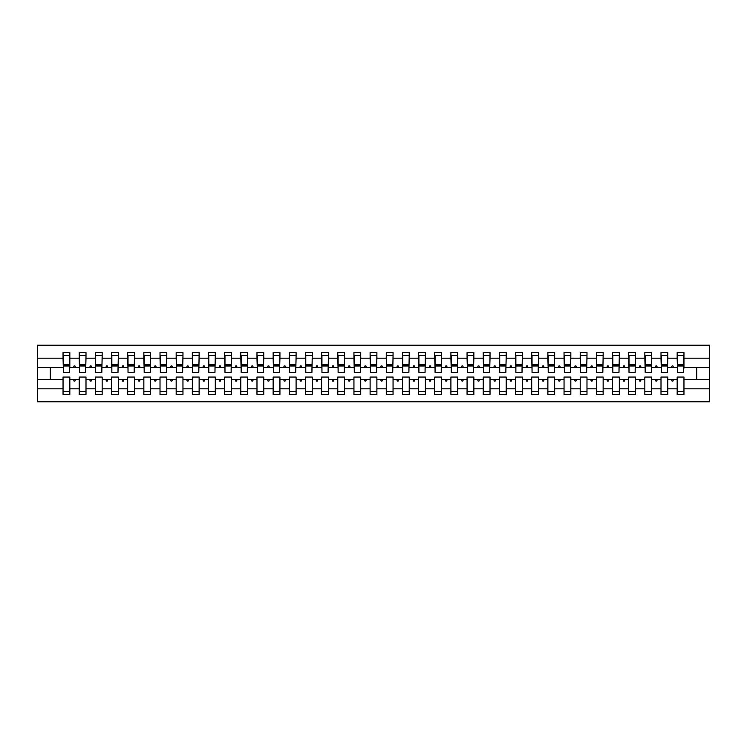 <?xml version="1.0" encoding="UTF-8"?>
<svg xmlns="http://www.w3.org/2000/svg" width="747" height="747" viewBox="0 0 747 747"><rect width="100%" height="100%" fill="white"/><g stroke="black" fill="none" stroke-linecap="round" stroke-linejoin="round"><path stroke-width="1.12" d="M677.165 388.813L667.79 388.813L667.79 377.058L661.002 377.058L661.002 388.813L651.636 388.813L651.636 377.058L644.848 377.058L644.848 388.813L635.473 388.813L635.473 377.058L628.685 377.058L628.685 388.813L619.31 388.813L619.31 377.058L612.521 377.058L612.521 388.813L603.146 388.813L603.146 377.058L596.358 377.058L596.358 388.813L586.983 388.813L586.983 377.058L580.204 377.058L580.204 388.813L570.829 388.813L570.829 377.058L564.041 377.058L564.041 388.813L554.666 388.813L554.666 377.058L547.878 377.058L547.878 388.813L538.503 388.813L538.503 377.058L531.715 377.058L531.715 388.813L522.34 388.813L522.34 377.058L515.551 377.058L515.551 388.813L506.186 388.813L506.186 377.058L499.398 377.058L499.398 388.813L490.023 388.813L490.023 377.058L483.234 377.058L483.234 388.813L473.859 388.813L473.859 377.058L467.071 377.058L467.071 388.813L457.696 388.813L457.696 377.058L450.908 377.058L450.908 388.813L441.542 388.813L441.542 377.058L434.754 377.058L434.754 388.813L425.379 388.813L425.379 377.058L418.591 377.058L418.591 388.813L409.216 388.813L409.216 377.058L402.428 377.058L402.428 388.813L393.053 388.813L393.053 377.058L386.264 377.058L386.264 388.813L376.89 388.813L376.89 377.058L370.11 377.058L370.11 388.813L360.736 388.813L360.736 377.058L353.947 377.058L353.947 388.813L344.572 388.813L344.572 377.058L337.784 377.058L337.784 388.813L328.409 388.813L328.409 377.058L321.621 377.058L321.621 388.813L312.246 388.813L312.246 377.058L305.458 377.058L305.458 388.813L296.092 388.813L296.092 377.058L289.304 377.058L289.304 388.813L279.929 388.813L279.929 377.058L273.141 377.058L273.141 388.813L263.766 388.813L263.766 377.058L256.977 377.058L256.977 388.813L247.602 388.813L247.602 377.058L240.814 377.058L240.814 388.813L231.449 388.813L231.449 377.058L224.66 377.058L224.66 388.813L215.285 388.813L215.285 377.058L208.497 377.058L208.497 388.813L199.122 388.813L199.122 377.058L192.334 377.058L192.334 388.813L182.959 388.813L182.959 377.058L176.171 377.058L176.171 388.813L166.796 388.813L166.796 377.058L160.017 377.058L160.017 388.813L150.642 388.813L150.642 377.058L143.854 377.058L143.854 388.813L134.479 388.813L134.479 377.058L127.69 377.058L127.69 388.813L118.315 388.813L118.315 377.058L111.527 377.058L111.527 388.813L102.152 388.813L102.152 377.058L95.364 377.058L95.364 388.813L85.998 388.813L85.998 377.058L79.21 377.058L79.21 379.476L69.835 379.476L69.835 377.058L63.047 377.058L63.047 388.813L37.35 388.813L37.35 401.783L709.65 401.783L709.65 388.813L683.953 388.813L683.953 394.509L677.165 394.509L677.165 379.476L671.488 379.476L672.076 381.091L672.879 381.091L673.467 379.476M683.953 388.813L683.953 377.058L677.165 377.058L677.165 379.476M709.65 388.813L709.65 367.524L683.953 367.524L683.953 352.491L677.165 352.491L677.165 358.187L667.79 358.187L667.473 369.942M677.492 369.942L677.165 358.187M661.002 388.813L661.002 394.509L667.79 394.509L667.79 388.813M667.79 358.187L667.79 352.491L661.002 352.491L661.002 358.187L651.636 358.187L651.309 369.942M661.328 369.942L661.002 358.187M644.848 388.813L644.848 394.509L651.636 394.509L651.636 388.813M651.636 358.187L651.636 352.491L644.848 352.491L644.848 358.187L635.473 358.187L635.146 369.942M645.165 369.942L644.848 358.187M628.685 388.813L628.685 394.509L635.473 394.509L635.473 388.813M635.473 358.187L635.473 352.491L628.685 352.491L628.685 358.187L619.31 358.187L618.983 369.942M629.002 369.942L628.685 358.187M612.521 388.813L612.521 394.509L619.31 394.509L619.31 388.813M619.31 358.187L619.31 352.491L612.521 352.491L612.521 358.187L603.146 358.187L602.829 369.942M612.848 369.942L612.521 358.187M596.358 388.813L596.358 394.509L603.146 394.509L603.146 388.813M603.146 358.187L603.146 352.491L596.358 352.491L596.358 358.187L586.983 358.187L586.666 369.942M596.685 369.942L596.358 358.187M580.204 388.813L580.204 394.509L586.983 394.509L586.983 388.813M586.983 358.187L586.983 352.491L580.204 352.491L580.204 358.187L570.829 358.187L570.503 369.942M580.522 369.942L580.204 358.187M564.041 388.813L564.041 394.509L570.829 394.509L570.829 388.813M570.829 358.187L570.829 352.491L564.041 352.491L564.041 358.187L554.666 358.187L554.339 369.942M564.358 369.942L564.041 358.187M547.878 388.813L547.878 394.509L554.666 394.509L554.666 388.813M554.666 358.187L554.666 352.491L547.878 352.491L547.878 358.187L538.503 358.187L538.185 369.942M548.205 369.942L547.878 358.187M531.715 388.813L531.715 394.509L538.503 394.509L538.503 388.813M538.503 358.187L538.503 352.491L531.715 352.491L531.715 358.187L522.34 358.187L522.022 369.942M532.041 369.942L531.715 358.187M515.551 388.813L515.551 394.509L522.34 394.509L522.34 388.813M522.34 358.187L522.34 352.491L515.551 352.491L515.551 358.187L506.186 358.187L505.859 369.942M515.878 369.942L515.551 358.187M499.398 388.813L499.398 394.509L506.186 394.509L506.186 388.813M506.186 358.187L506.186 352.491L499.398 352.491L499.398 358.187L490.023 358.187L489.696 369.942M499.715 369.942L499.398 358.187M483.234 388.813L483.234 394.509L490.023 394.509L490.023 388.813M490.023 358.187L490.023 352.491L483.234 352.491L483.234 358.187L473.859 358.187L473.533 369.942M483.561 369.942L483.234 358.187M467.071 388.813L467.071 394.509L473.859 394.509L473.859 388.813M473.859 358.187L473.859 352.491L467.071 352.491L467.071 358.187L457.696 358.187L457.379 369.942M467.398 369.942L467.071 358.187M450.908 388.813L450.908 394.509L457.696 394.509L457.696 388.813M457.696 358.187L457.696 352.491L450.908 352.491L450.908 358.187L441.542 358.187L441.216 369.942M451.235 369.942L450.908 358.187M434.754 388.813L434.754 394.509L441.542 394.509L441.542 388.813M441.542 358.187L441.542 352.491L434.754 352.491L434.754 358.187L425.379 358.187L425.052 369.942M435.071 369.942L434.754 358.187M418.591 388.813L418.591 394.509L425.379 394.509L425.379 388.813M425.379 358.187L425.379 352.491L418.591 352.491L418.591 358.187L409.216 358.187L408.889 369.942M418.908 369.942L418.591 358.187M402.428 388.813L402.428 394.509L409.216 394.509L409.216 388.813M409.216 358.187L409.216 352.491L402.428 352.491L402.428 358.187L393.053 358.187L392.735 369.942M402.754 369.942L402.428 358.187M386.264 388.813L386.264 394.509L393.053 394.509L393.053 388.813M393.053 358.187L393.053 352.491L386.264 352.491L386.264 358.187L376.89 358.187L376.572 369.942M386.591 369.942L386.264 358.187M370.11 388.813L370.11 394.509L376.89 394.509L376.89 388.813M376.89 358.187L376.89 352.491L370.11 352.491L370.11 358.187L360.736 358.187L360.409 369.942M370.428 369.942L370.11 358.187M353.947 388.813L353.947 394.509L360.736 394.509L360.736 388.813M360.736 358.187L360.736 352.491L353.947 352.491L353.947 358.187L344.572 358.187L344.246 369.942M354.265 369.942L353.947 358.187M337.784 388.813L337.784 394.509L344.572 394.509L344.572 388.813M344.572 358.187L344.572 352.491L337.784 352.491L337.784 358.187L328.409 358.187L328.092 369.942M338.111 369.942L337.784 358.187M321.621 388.813L321.621 394.509L328.409 394.509L328.409 388.813M328.409 358.187L328.409 352.491L321.621 352.491L321.621 358.187L312.246 358.187L311.929 369.942M321.948 369.942L321.621 358.187M305.458 388.813L305.458 394.509L312.246 394.509L312.246 388.813M312.246 358.187L312.246 352.491L305.458 352.491L305.458 358.187L296.092 358.187L295.765 369.942M305.784 369.942L305.458 358.187M289.304 388.813L289.304 394.509L296.092 394.509L296.092 388.813M296.092 358.187L296.092 352.491L289.304 352.491L289.304 358.187L279.929 358.187L279.602 369.942M289.621 369.942L289.304 358.187M273.141 388.813L273.141 394.509L279.929 394.509L279.929 388.813M279.929 358.187L279.929 352.491L273.141 352.491L273.141 358.187L263.766 358.187L263.439 369.942M273.467 369.942L273.141 358.187M256.977 388.813L256.977 394.509L263.766 394.509L263.766 388.813M263.766 358.187L263.766 352.491L256.977 352.491L256.977 358.187L247.602 358.187L247.285 369.942M257.304 369.942L256.977 358.187M240.814 388.813L240.814 394.509L247.602 394.509L247.602 388.813M247.602 358.187L247.602 352.491L240.814 352.491L240.814 358.187L231.449 358.187L231.122 369.942M241.141 369.942L240.814 358.187M224.66 388.813L224.66 394.509L231.449 394.509L231.449 388.813M231.449 358.187L231.449 352.491L224.66 352.491L224.66 358.187L215.285 358.187L214.959 369.942M224.978 369.942L224.66 358.187M208.497 388.813L208.497 394.509L215.285 394.509L215.285 388.813M215.285 358.187L215.285 352.491L208.497 352.491L208.497 358.187L199.122 358.187L198.795 369.942M208.815 369.942L208.497 358.187M192.334 388.813L192.334 394.509L199.122 394.509L199.122 388.813M199.122 358.187L199.122 352.491L192.334 352.491L192.334 358.187L182.959 358.187L182.641 369.942M192.661 369.942L192.334 358.187M176.171 388.813L176.171 394.509L182.959 394.509L182.959 388.813M182.959 358.187L182.959 352.491L176.171 352.491L176.171 358.187L166.796 358.187L166.478 369.942M176.497 369.942L176.171 358.187M160.017 388.813L160.017 394.509L166.796 394.509L166.796 388.813M166.796 358.187L166.796 352.491L160.017 352.491L160.017 358.187L150.642 358.187L150.315 369.942M160.334 369.942L160.017 358.187M143.854 388.813L143.854 394.509L150.642 394.509L150.642 388.813M150.642 358.187L150.642 352.491L143.854 352.491L143.854 358.187L134.479 358.187L134.152 369.942M144.171 369.942L143.854 358.187M127.69 388.813L127.69 394.509L134.479 394.509L134.479 388.813M134.479 358.187L134.479 352.491L127.69 352.491L127.69 358.187L118.315 358.187L117.998 369.942M128.017 369.942L127.69 358.187M111.527 388.813L111.527 394.509L118.315 394.509L118.315 388.813M118.315 358.187L118.315 352.491L111.527 352.491L111.527 358.187L102.152 358.187L101.835 369.942M111.854 369.942L111.527 358.187M95.364 388.813L95.364 394.509L102.152 394.509L102.152 388.813M102.152 358.187L102.152 352.491L95.364 352.491L95.364 358.187L85.998 358.187L85.672 369.942M95.691 369.942L95.364 358.187M85.998 388.813L85.998 394.509L79.21 394.509L79.21 379.476M85.998 358.187L85.998 352.491L79.21 352.491L79.21 358.187L69.835 358.187L69.835 352.491L63.047 352.491L63.047 358.187L37.35 358.187L37.35 345.217L709.65 345.217L709.65 358.187L683.953 358.187M79.527 369.942L79.21 358.187M63.047 388.813L63.047 394.509L69.835 394.509L69.835 379.476M63.374 369.942L63.047 358.187M683.953 367.524L683.626 369.942M79.21 388.813L69.835 388.813M671.488 379.476L667.79 379.476M677.165 367.524L673.467 367.524L672.879 365.909L672.076 365.909L671.488 367.524L667.79 367.524M671.488 367.524L673.467 367.524M655.324 379.476L655.913 381.091L656.725 381.091L657.313 379.476L651.636 379.476M661.002 379.476L657.313 379.476M661.002 367.524L657.313 367.524L656.725 365.909L655.913 365.909L655.324 367.524L651.636 367.524M655.324 367.524L657.313 367.524M639.161 379.476L639.749 381.091L640.562 381.091L641.15 379.476L635.473 379.476M644.848 379.476L641.15 379.476M644.848 367.524L641.15 367.524L640.562 365.909L639.749 365.909L639.161 367.524L635.473 367.524M639.161 367.524L641.15 367.524M623.007 379.476L623.596 381.091L624.399 381.091L624.987 379.476L619.31 379.476M628.685 379.476L624.987 379.476M628.685 367.524L624.987 367.524L624.399 365.909L623.596 365.909L623.007 367.524L619.31 367.524M623.007 367.524L624.987 367.524M606.844 379.476L607.432 381.091L608.235 381.091L608.824 379.476L603.146 379.476M612.521 379.476L608.824 379.476M612.521 367.524L608.824 367.524L608.235 365.909L607.432 365.909L606.844 367.524L603.146 367.524M606.844 367.524L608.824 367.524M590.681 379.476L591.269 381.091L592.082 381.091L592.67 379.476L586.983 379.476M596.358 379.476L592.67 379.476M596.358 367.524L592.67 367.524L592.082 365.909L591.269 365.909L590.681 367.524L586.983 367.524M590.681 367.524L592.67 367.524M574.518 379.476L575.106 381.091L575.918 381.091L576.507 379.476L570.829 379.476M580.204 379.476L576.507 379.476M580.204 367.524L576.507 367.524L575.918 365.909L575.106 365.909L574.518 367.524L570.829 367.524M574.518 367.524L576.507 367.524M558.364 379.476L558.952 381.091L559.755 381.091L560.343 379.476L554.666 379.476M564.041 379.476L560.343 379.476M564.041 367.524L560.343 367.524L559.755 365.909L558.952 365.909L558.364 367.524L554.666 367.524M558.364 367.524L560.343 367.524M542.201 379.476L542.789 381.091L543.592 381.091L544.18 379.476L538.503 379.476M547.878 379.476L544.18 379.476M547.878 367.524L544.18 367.524L543.592 365.909L542.789 365.909L542.201 367.524L538.503 367.524M542.201 367.524L544.18 367.524M526.037 379.476L526.626 381.091L527.438 381.091L528.026 379.476L522.34 379.476M531.715 379.476L528.026 379.476M531.715 367.524L528.026 367.524L527.438 365.909L526.626 365.909L526.037 367.524L522.34 367.524M526.037 367.524L528.026 367.524M509.874 379.476L510.462 381.091L511.275 381.091L511.863 379.476L506.186 379.476M515.551 379.476L511.863 379.476M515.551 367.524L511.863 367.524L511.275 365.909L510.462 365.909L509.874 367.524L506.186 367.524M509.874 367.524L511.863 367.524M499.398 379.476L493.72 379.476L494.309 381.091M493.72 379.476L490.023 379.476M494.299 381.091L495.112 381.091L495.7 379.476M499.398 367.524L495.7 367.524L495.112 365.909L494.299 365.909L493.72 367.524L490.023 367.524M493.72 367.524L495.7 367.524M477.557 379.476L478.145 381.091L478.948 381.091L479.537 379.476L473.859 379.476M483.234 379.476L479.537 379.476M483.234 367.524L479.537 367.524L478.948 365.909L478.145 365.909L477.557 367.524L473.859 367.524M477.557 367.524L479.537 367.524M461.394 379.476L461.982 381.091L462.785 381.091L463.373 379.476L457.696 379.476M467.071 379.476L463.373 379.476M467.071 367.524L463.373 367.524L462.785 365.909L461.982 365.909L461.394 367.524L457.696 367.524M461.394 367.524L463.373 367.524M445.231 379.476L445.819 381.091L446.631 381.091L447.22 379.476L441.542 379.476M450.908 379.476L447.22 379.476M450.908 367.524L447.22 367.524L446.631 365.909L445.819 365.909L445.231 367.524L441.542 367.524M445.231 367.524L447.22 367.524M429.067 379.476L429.656 381.091L430.468 381.091L431.056 379.476L425.379 379.476M434.754 379.476L431.056 379.476M434.754 367.524L431.056 367.524L430.468 365.909L429.656 365.909L429.067 367.524L425.379 367.524M429.067 367.524L431.056 367.524M412.914 379.476L413.502 381.091L414.305 381.091L414.893 379.476L409.216 379.476M418.591 379.476L414.893 379.476M418.591 367.524L414.893 367.524L414.305 365.909L413.502 365.909L412.914 367.524L409.216 367.524M412.914 367.524L414.893 367.524M396.75 379.476L397.339 381.091L398.142 381.091L398.73 379.476L393.053 379.476M402.428 379.476L398.73 379.476M402.428 367.524L398.73 367.524L398.142 365.909L397.339 365.909L396.75 367.524L393.053 367.524M396.75 367.524L398.73 367.524M380.587 379.476L381.175 381.091L381.988 381.091L382.576 379.476L376.89 379.476M386.264 379.476L382.576 379.476M386.264 367.524L382.576 367.524L381.988 365.909L381.175 365.909L380.587 367.524L376.89 367.524M380.587 367.524L382.576 367.524M364.424 379.476L365.012 381.091L365.825 381.091L366.413 379.476L360.736 379.476M370.11 379.476L366.413 379.476M370.11 367.524L366.413 367.524L365.825 365.909L365.012 365.909L364.424 367.524L360.736 367.524M364.424 367.524L366.413 367.524M348.27 379.476L348.858 381.091L349.661 381.091L350.25 379.476L344.572 379.476M353.947 379.476L350.25 379.476M353.947 367.524L350.25 367.524L349.661 365.909L348.858 365.909L348.27 367.524L344.572 367.524M348.27 367.524L350.25 367.524M332.107 379.476L332.695 381.091L333.498 381.091L334.086 379.476L328.409 379.476M337.784 379.476L334.086 379.476M337.784 367.524L334.086 367.524L333.498 365.909L332.695 365.909L332.107 367.524L328.409 367.524M332.107 367.524L334.086 367.524M315.944 379.476L316.532 381.091L317.344 381.091L317.933 379.476L312.246 379.476M321.621 379.476L317.933 379.476M321.621 367.524L317.933 367.524L317.344 365.909L316.532 365.909L315.944 367.524L312.246 367.524M315.944 367.524L317.933 367.524M299.78 379.476L300.369 381.091L301.181 381.091L301.769 379.476L296.092 379.476M305.458 379.476L301.769 379.476M305.458 367.524L301.769 367.524L301.181 365.909L300.369 365.909L299.78 367.524L296.092 367.524M299.78 367.524L301.769 367.524M283.627 379.476L284.215 381.091L285.018 381.091L285.606 379.476L279.929 379.476M289.304 379.476L285.606 379.476M284.205 365.909L283.627 367.524L279.929 367.524M289.304 367.524L285.606 367.524L285.018 365.909L284.215 365.909M283.627 367.524L285.606 367.524M267.463 379.476L268.052 381.091L268.855 381.091L269.443 379.476L263.766 379.476M273.141 379.476L269.443 379.476M273.141 367.524L269.443 367.524L268.855 365.909L268.052 365.909L267.463 367.524L263.766 367.524M267.463 367.524L269.443 367.524M251.3 379.476L251.888 381.091L252.691 381.091L253.28 379.476L247.602 379.476M256.977 379.476L253.28 379.476M256.977 367.524L253.28 367.524L252.691 365.909L251.888 365.909L251.3 367.524L247.602 367.524M251.3 367.524L253.28 367.524M235.137 379.476L235.725 381.091L236.538 381.091L237.126 379.476L231.449 379.476M240.814 379.476L237.126 379.476M240.814 367.524L237.126 367.524L236.538 365.909L235.725 365.909L235.137 367.524L231.449 367.524M235.137 367.524L237.126 367.524M218.974 379.476L219.562 381.091L220.374 381.091L220.963 379.476L215.285 379.476M224.66 379.476L220.963 379.476M224.66 367.524L220.963 367.524L220.374 365.909L219.562 365.909L218.974 367.524L215.285 367.524M218.974 367.524L220.963 367.524M202.82 379.476L203.408 381.091L204.211 381.091L204.799 379.476L199.122 379.476M208.497 379.476L204.799 379.476M208.497 367.524L204.799 367.524L204.211 365.909L203.408 365.909L202.82 367.524L199.122 367.524M202.82 367.524L204.799 367.524M186.657 379.476L187.245 381.091L188.048 381.091L188.636 379.476L182.959 379.476M192.334 379.476L188.636 379.476M192.334 367.524L188.636 367.524L188.048 365.909L187.245 365.909L186.657 367.524L182.959 367.524M186.657 367.524L188.636 367.524M170.493 379.476L171.082 381.091L171.894 381.091L172.482 379.476L166.796 379.476M176.171 379.476L172.482 379.476M176.171 367.524L172.482 367.524L171.894 365.909L171.082 365.909L170.493 367.524L166.796 367.524M170.493 367.524L172.482 367.524M154.33 379.476L154.918 381.091L155.731 381.091L156.319 379.476L150.642 379.476M160.017 379.476L156.319 379.476M160.017 367.524L156.319 367.524L155.731 365.909L154.918 365.909L154.33 367.524L150.642 367.524M154.33 367.524L156.319 367.524M138.176 379.476L138.765 381.091L139.568 381.091L140.156 379.476L134.479 379.476M143.854 379.476L140.156 379.476M143.854 367.524L140.156 367.524L139.568 365.909L138.765 365.909L138.176 367.524L134.479 367.524M138.176 367.524L140.156 367.524M122.013 379.476L122.601 381.091L123.404 381.091L123.993 379.476L118.315 379.476M127.69 379.476L123.993 379.476M127.69 367.524L123.993 367.524L123.404 365.909L122.601 365.909L122.013 367.524L118.315 367.524M122.013 367.524L123.993 367.524M105.85 379.476L106.438 381.091L107.251 381.091L107.839 379.476L102.152 379.476M111.527 379.476L107.839 379.476M111.527 367.524L107.839 367.524L107.251 365.909L106.438 365.909L105.85 367.524L102.152 367.524M105.85 367.524L107.839 367.524M89.687 379.476L90.275 381.091L91.087 381.091L91.676 379.476L85.998 379.476M95.364 379.476L91.676 379.476M95.364 367.524L91.676 367.524L91.087 365.909L90.275 365.909L89.687 367.524L85.998 367.524M89.687 367.524L91.676 367.524M73.533 379.476L74.112 381.091L74.924 381.091L75.512 379.476M79.21 367.524L75.512 367.524L74.924 365.909L74.112 365.909L73.533 367.524L69.835 367.524L69.835 358.187M73.533 367.524L75.512 367.524M69.835 367.524L69.508 369.942M63.047 379.476L37.35 379.476L37.35 358.187M37.35 388.813L37.35 379.476M63.047 367.524L37.35 367.524M709.65 367.524L709.65 358.187M50.282 379.476L50.282 367.524M696.718 367.524L696.718 379.476L683.953 379.476M709.65 379.476L696.718 379.476M63.374 365.983L63.374 355.32L69.835 355.32L69.508 372.445L63.374 372.445L63.374 365.983L69.508 365.983M63.047 391.68L69.835 391.68M79.527 365.983L79.527 355.32L85.998 355.32L85.672 372.445L79.527 372.445L79.527 365.983L85.672 365.983M79.21 391.68L85.998 391.68M95.691 365.983L95.691 355.32L102.152 355.32L101.835 372.445L95.691 372.445L95.691 365.983L101.835 365.983M95.364 391.68L102.152 391.68M111.854 365.983L111.854 355.32L118.315 355.32L117.998 372.445L111.854 372.445L111.854 365.983L117.998 365.983M111.527 391.68L118.315 391.68M128.017 365.983L128.017 355.32L134.479 355.32L134.152 372.445L128.017 372.445L128.017 365.983L134.152 365.983M127.69 391.68L134.479 391.68M144.171 365.983L144.171 355.32L150.642 355.32L150.315 372.445L144.171 372.445L144.171 365.983L150.315 365.983M143.854 391.68L150.642 391.68M160.334 365.983L160.334 355.32L166.796 355.32L166.478 372.445L160.334 372.445L160.334 365.983L166.478 365.983M160.017 391.68L166.796 391.68M176.497 365.983L176.497 355.32L182.959 355.32L182.641 372.445L176.497 372.445L176.497 365.983L182.641 365.983M176.171 391.68L182.959 391.68M192.661 365.983L192.661 355.32L199.122 355.32L198.795 372.445L192.661 372.445L192.661 365.983L198.795 365.983M192.334 391.68L199.122 391.68M208.815 365.983L208.815 355.32L215.285 355.32L214.959 372.445L208.815 372.445L208.815 365.983L214.959 365.983M208.497 391.68L215.285 391.68M224.978 365.983L224.978 355.32L231.449 355.32L231.122 372.445L224.978 372.445L224.978 365.983L231.122 365.983M224.66 391.68L231.449 391.68M241.141 365.983L241.141 355.32L247.602 355.32L247.285 372.445L241.141 372.445L241.141 365.983L247.285 365.983M240.814 391.68L247.602 391.68M257.304 365.983L257.304 355.32L263.766 355.32L263.439 372.445L257.304 372.445L257.304 365.983L263.439 365.983M256.977 391.68L263.766 391.68M273.467 365.983L273.467 355.32L279.929 355.32L279.602 372.445L273.467 372.445L273.467 365.983L279.602 365.983M273.141 391.68L279.929 391.68M289.621 365.983L289.621 355.32L296.092 355.32L295.765 372.445L289.621 372.445L289.621 365.983L295.765 365.983M289.304 391.68L296.092 391.68M305.784 365.983L305.784 355.32L312.246 355.32L311.929 372.445L305.784 372.445L305.784 365.983L311.929 365.983M305.458 391.68L312.246 391.68M321.948 365.983L321.948 355.32L328.409 355.32L328.092 372.445L321.948 372.445L321.948 365.983L328.092 365.983M321.621 391.68L328.409 391.68M338.111 365.983L338.111 355.32L344.572 355.32L344.246 372.445L338.111 372.445L338.111 365.983L344.246 365.983M337.784 391.68L344.572 391.68M354.265 365.983L354.265 355.32L360.736 355.32L360.409 372.445L354.265 372.445L354.265 365.983L360.409 365.983M353.947 391.68L360.736 391.68M370.428 365.983L370.428 355.32L376.89 355.32L376.572 372.445L370.428 372.445L370.428 365.983L376.572 365.983M370.11 391.68L376.89 391.68M386.591 365.983L386.591 355.32L393.053 355.32L392.735 372.445L386.591 372.445L386.591 365.983L392.735 365.983M386.264 391.68L393.053 391.68M402.754 365.983L402.754 355.32L409.216 355.32L408.889 372.445L402.754 372.445L402.754 365.983L408.889 365.983M402.428 391.68L409.216 391.68M418.908 365.983L418.908 355.32L425.379 355.32L425.052 372.445L418.908 372.445L418.908 365.983L425.052 365.983M418.591 391.68L425.379 391.68M435.071 365.983L435.071 355.32L441.542 355.32L441.216 372.445L435.071 372.445L435.071 365.983L441.216 365.983M434.754 391.68L441.542 391.68M451.235 365.983L451.235 355.32L457.696 355.32L457.379 372.445L451.235 372.445L451.235 365.983L457.379 365.983M450.908 391.68L457.696 391.68M467.398 365.983L467.398 355.32L473.859 355.32L473.533 372.445L467.398 372.445L467.398 365.983L473.533 365.983M467.071 391.68L473.859 391.68M483.561 365.983L483.561 355.32L490.023 355.32L489.696 372.445L483.561 372.445L483.561 365.983L489.696 365.983M483.234 391.68L490.023 391.68M499.715 365.983L499.715 355.32L506.186 355.32L505.859 372.445L499.715 372.445L499.715 365.983L505.859 365.983M499.398 391.68L506.186 391.68M515.878 365.983L515.878 355.32L522.34 355.32L522.022 372.445L515.878 372.445L515.878 365.983L522.022 365.983M515.551 391.68L522.34 391.68M532.041 365.983L532.041 355.32L538.503 355.32L538.185 372.445L532.041 372.445L532.041 365.983L538.185 365.983M531.715 391.68L538.503 391.68M548.205 365.983L548.205 355.32L554.666 355.32L554.339 372.445L548.205 372.445L548.205 365.983L554.339 365.983M547.878 391.68L554.666 391.68M564.358 365.983L564.358 355.32L570.829 355.32L570.503 372.445L564.358 372.445L564.358 365.983L570.503 365.983M564.041 391.68L570.829 391.68M580.522 365.983L580.522 355.32L586.983 355.32L586.666 372.445L580.522 372.445L580.522 365.983L586.666 365.983M580.204 391.68L586.983 391.68M596.685 365.983L596.685 355.32L603.146 355.32L602.829 372.445L596.685 372.445L596.685 365.983L602.829 365.983M596.358 391.68L603.146 391.68M612.848 365.983L612.848 355.32L619.31 355.32L618.983 372.445L612.848 372.445L612.848 365.983L618.983 365.983M612.521 391.68L619.31 391.68M629.002 365.983L629.002 355.32L635.473 355.32L635.146 372.445L629.002 372.445L629.002 365.983L635.146 365.983M628.685 391.68L635.473 391.68M645.165 365.983L645.165 355.32L651.636 355.32L651.309 372.445L645.165 372.445L645.165 365.983L651.309 365.983M644.848 391.68L651.636 391.68M661.328 365.983L661.328 355.32L667.79 355.32L667.473 372.445L661.328 372.445L661.328 365.983L667.473 365.983M661.002 391.68L667.79 391.68M677.492 365.983L677.492 355.32L683.953 355.32L683.626 372.445L677.492 372.445L677.492 365.983L683.626 365.983M677.165 391.68L683.953 391.68M63.374 365.012L69.508 365.012M79.527 365.012L85.672 365.012M95.691 365.012L101.835 365.012M111.854 365.012L117.998 365.012M128.017 365.012L134.152 365.012M144.171 365.012L150.315 365.012M160.334 365.012L166.478 365.012M176.497 365.012L182.641 365.012M192.661 365.012L198.795 365.012M208.815 365.012L214.959 365.012M224.978 365.012L231.122 365.012M241.141 365.012L247.285 365.012M257.304 365.012L263.439 365.012M273.467 365.012L279.602 365.012M289.621 365.012L295.765 365.012M305.784 365.012L311.929 365.012M321.948 365.012L328.092 365.012M338.111 365.012L344.246 365.012M354.265 365.012L360.409 365.012M370.428 365.012L376.572 365.012M386.591 365.012L392.735 365.012M402.754 365.012L408.889 365.012M418.908 365.012L425.052 365.012M435.071 365.012L441.216 365.012M451.235 365.012L457.379 365.012M467.398 365.012L473.533 365.012M483.561 365.012L489.696 365.012M499.715 365.012L505.859 365.012M515.878 365.012L522.022 365.012M532.041 365.012L538.185 365.012M548.205 365.012L554.339 365.012M564.358 365.012L570.503 365.012M580.522 365.012L586.666 365.012M596.685 365.012L602.829 365.012M612.848 365.012L618.983 365.012M629.002 365.012L635.146 365.012M645.165 365.012L651.309 365.012M661.328 365.012L667.473 365.012M677.492 365.012L683.626 365.012M63.374 364.769L69.508 364.769M79.527 364.769L85.672 364.769M95.691 364.769L101.835 364.769M111.854 364.769L117.998 364.769M128.017 364.769L134.152 364.769M144.171 364.769L150.315 364.769M160.334 364.769L166.478 364.769M176.497 364.769L182.641 364.769M192.661 364.769L198.795 364.769M208.815 364.769L214.959 364.769M224.978 364.769L231.122 364.769M241.141 364.769L247.285 364.769M257.304 364.769L263.439 364.769M273.467 364.769L279.602 364.769M289.621 364.769L295.765 364.769M305.784 364.769L311.929 364.769M321.948 364.769L328.092 364.769M338.111 364.769L344.246 364.769M354.265 364.769L360.409 364.769M370.428 364.769L376.572 364.769M386.591 364.769L392.735 364.769M402.754 364.769L408.889 364.769M418.908 364.769L425.052 364.769M435.071 364.769L441.216 364.769M451.235 364.769L457.379 364.769M467.398 364.769L473.533 364.769M483.561 364.769L489.696 364.769M499.715 364.769L505.859 364.769M515.878 364.769L522.022 364.769M532.041 364.769L538.185 364.769M548.205 364.769L554.339 364.769M564.358 364.769L570.503 364.769M580.522 364.769L586.666 364.769M596.685 364.769L602.829 364.769M612.848 364.769L618.983 364.769M629.002 364.769L635.146 364.769M645.165 364.769L651.309 364.769M661.328 364.769L667.473 364.769M677.492 364.769L683.626 364.769"/></g></svg>
